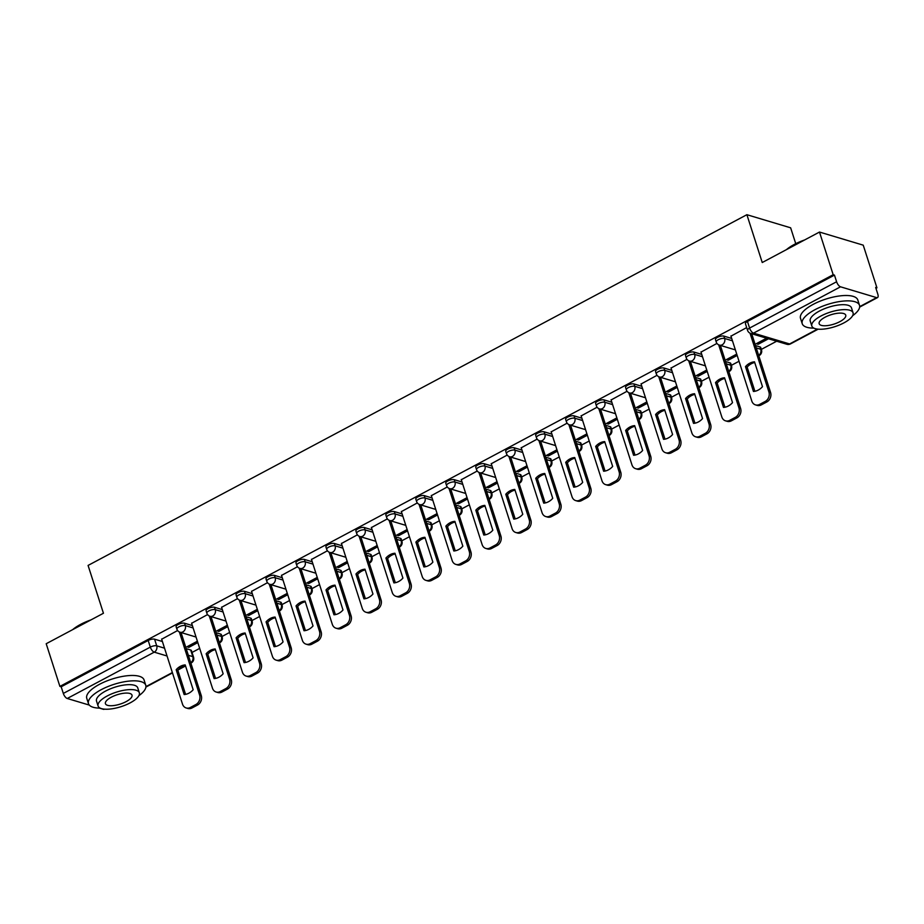 <?xml version="1.0" encoding="UTF-8"?>
<svg xmlns="http://www.w3.org/2000/svg" width="924" height="924" viewBox="0 0 924 924"><rect width="100%" height="100%" fill="white"/><g stroke="black" fill="none" stroke-linecap="round" stroke-linejoin="round"><path stroke-width="1.39" d="M192.365 625.571L184.546 623.226A4.816 1.698 162.2 0 0 178.147 624.509A4.816 1.698 162.2 0 0 176.114 626.749L176.877 629.105A4.816 1.698 -17.8 0 1 178.91 626.876A4.816 1.698 -17.8 0 1 185.297 625.594L193.128 627.939M222.326 609.621L214.507 607.276A4.816 1.698 162.2 0 0 208.108 608.558A4.816 1.698 162.2 0 0 206.087 610.799L206.837 613.155A4.816 1.698 -17.8 0 1 208.87 610.914A4.816 1.698 -17.8 0 1 215.269 609.644L223.088 611.977M252.298 593.67L244.467 591.325A4.816 1.698 162.2 0 0 238.08 592.607A4.816 1.698 162.2 0 0 236.047 594.848L236.798 597.204A4.816 1.698 -17.8 0 1 238.831 594.964A4.816 1.698 -17.8 0 1 245.23 593.682L253.049 596.026M282.259 577.719L274.428 575.375A4.816 1.698 162.2 0 0 268.041 576.657A4.816 1.698 162.2 0 0 266.008 578.898L266.77 581.254A4.816 1.698 -17.8 0 1 268.792 579.013A4.816 1.698 -17.8 0 1 275.19 577.731L283.01 580.076M312.22 561.769L304.4 559.424A4.816 1.698 162.2 0 0 298.002 560.706A4.816 1.698 162.2 0 0 295.969 562.935L296.731 565.303A4.816 1.698 -17.8 0 1 298.764 563.062A4.816 1.698 -17.8 0 1 305.151 561.78L312.982 564.125M342.18 545.818L334.361 543.474A4.816 1.698 162.2 0 0 327.962 544.756A4.816 1.698 162.2 0 0 325.929 546.985L326.692 549.353A4.816 1.698 -17.8 0 1 328.725 547.112A4.816 1.698 -17.8 0 1 335.112 545.83L342.943 548.175M372.141 529.868L364.322 527.523A4.816 1.698 162.2 0 0 357.934 528.805A4.816 1.698 162.2 0 0 355.902 531.034L356.652 533.402A4.816 1.698 -17.8 0 1 358.685 531.161A4.816 1.698 -17.8 0 1 365.084 529.879L372.903 532.224M402.113 513.917L394.282 511.573A4.816 1.698 162.2 0 0 387.895 512.855A4.816 1.698 162.2 0 0 385.862 515.084L386.625 517.44A4.816 1.698 -17.8 0 1 388.646 515.211A4.816 1.698 -17.8 0 1 395.045 513.929L402.864 516.273M432.074 497.967L424.255 495.622A4.816 1.698 162.2 0 0 417.856 496.904A4.816 1.698 162.2 0 0 415.823 499.133L416.585 501.489A4.816 1.698 -17.8 0 1 418.618 499.26A4.816 1.698 -17.8 0 1 425.005 497.978L432.825 500.323M462.035 482.016L454.215 479.672A4.816 1.698 162.2 0 0 447.817 480.954A4.816 1.698 162.2 0 0 445.784 483.183L446.546 485.539A4.816 1.698 -17.8 0 1 448.579 483.31A4.816 1.698 -17.8 0 1 454.966 482.028L462.797 484.372M491.995 466.054L484.176 463.721A4.816 1.698 162.2 0 0 477.777 464.991A4.816 1.698 162.2 0 0 475.756 467.232L476.507 469.588A4.816 1.698 -17.8 0 1 478.54 467.359A4.816 1.698 -17.8 0 1 484.938 466.077L492.758 468.422M521.968 450.103L514.137 447.759A4.816 1.698 162.2 0 0 507.75 449.041A4.816 1.698 162.2 0 0 505.717 451.282L506.468 453.638A4.816 1.698 -17.8 0 1 508.5 451.409A4.816 1.698 -17.8 0 1 514.899 450.127L522.718 452.471M551.928 434.153L544.097 431.808A4.816 1.698 162.2 0 0 537.71 433.09A4.816 1.698 162.2 0 0 535.677 435.331L536.44 437.687A4.816 1.698 -17.8 0 1 538.461 435.458A4.816 1.698 -17.8 0 1 544.86 434.176L552.679 436.509M581.889 418.202L574.07 415.858A4.816 1.698 162.2 0 0 567.671 417.14A4.816 1.698 162.2 0 0 565.638 419.381L566.4 421.737A4.816 1.698 -17.8 0 1 568.433 419.496A4.816 1.698 -17.8 0 1 574.82 418.226L582.651 420.559M611.85 402.252L604.03 399.907A4.816 1.698 162.2 0 0 597.632 401.189A4.816 1.698 162.2 0 0 595.61 403.43L596.361 405.786A4.816 1.698 -17.8 0 1 598.394 403.545A4.816 1.698 -17.8 0 1 604.781 402.263L612.612 404.608M641.81 386.301L633.991 383.957A4.816 1.698 162.2 0 0 627.604 385.239A4.816 1.698 162.2 0 0 625.571 387.479L626.322 389.836A4.816 1.698 -17.8 0 1 628.355 387.595A4.816 1.698 -17.8 0 1 634.753 386.313L642.573 388.658M671.783 370.351L663.952 368.006A4.816 1.698 162.2 0 0 657.565 369.288A4.816 1.698 162.2 0 0 655.532 371.517L656.294 373.885A4.816 1.698 -17.8 0 1 658.315 371.644A4.816 1.698 -17.8 0 1 664.714 370.362L672.533 372.707M701.743 354.4L693.924 352.056A4.816 1.698 162.2 0 0 687.525 353.338A4.816 1.698 162.2 0 0 685.493 355.567L686.255 357.934A4.816 1.698 -17.8 0 1 688.288 355.694A4.816 1.698 -17.8 0 1 694.675 354.412L702.506 356.756M731.704 338.45L723.885 336.105A4.816 1.698 162.2 0 0 717.486 337.387A4.816 1.698 162.2 0 0 715.453 339.616L716.216 341.984A4.816 1.698 -17.8 0 1 718.248 339.743A4.816 1.698 -17.8 0 1 724.635 338.461L732.466 340.806M192.03 652.459L199.688 648.382M221.991 636.509L229.649 632.432M251.952 620.558L259.621 616.481M281.924 604.608L289.582 600.531M311.885 588.657L319.542 584.58M341.845 572.707L349.503 568.63M371.806 556.756L379.464 552.679M401.767 540.806L409.436 536.717M431.739 524.844L439.397 520.766M461.7 508.893L469.357 504.816M491.66 492.942L499.318 488.865M521.621 476.992L529.29 472.915M551.593 461.041L559.251 456.964M581.554 445.091L589.212 441.014M611.515 429.14L619.172 425.063M641.475 413.19L649.145 409.113M671.448 397.239L679.105 393.162M701.408 381.289L709.066 377.211M731.369 365.338L739.027 361.261M761.33 349.387L776.668 341.222M875.952 288.357L876.945 287.838L875.663 287.456L877.8 294.098A4.816 2.056 62 0 1 877.511 297.586A4.816 2.056 62 0 1 876.622 297.632L840.528 286.81L753.51 333.137L789.616 343.947L817.497 329.106M795.749 243.693L790.644 227.812L746.892 214.703L762.242 262.52L819.484 232.051L833.182 274.728L59.898 686.405L46.2 643.728L103.442 613.259L88.08 565.43L746.892 214.703M819.484 232.051L863.235 245.16L876.945 287.838M89.316 705.093L67.244 698.486A4.816 2.056 -118 0 1 63.317 693.427L61.18 686.786L148.187 640.459A4.816 1.698 -17.8 0 1 154.574 639.177L162.405 641.522M186.209 648.66L190.679 649.999L192.816 656.641A4.816 1.698 -17.8 0 1 193.555 657.218L191.418 650.565A4.816 1.698 162.2 0 0 190.679 649.999M104.435 709.147L104.227 709.262A4.816 2.056 -118 0 1 103.338 709.297L99.376 708.107M61.18 686.786L59.898 686.405M834.464 275.109L747.458 321.437A4.816 1.698 162.2 0 0 745.425 323.666L747.551 330.318A4.816 1.698 -17.8 0 1 749.583 328.078L836.601 281.762L834.464 275.109L833.182 274.728M836.601 281.762A4.816 2.056 62 0 0 840.528 286.81M746.673 327.581L730.965 336.151M766.597 338.196L756.225 343.716L758.142 344.282L757.703 342.931M716.955 343.405L701.004 352.102M736.728 354.1L726.264 359.667L728.181 360.244L727.742 358.882M686.994 359.355L671.043 368.052M706.768 370.05L696.303 375.618L698.221 376.195L697.782 374.832M657.022 375.306L641.083 384.003M676.807 386.001L666.343 391.568L668.248 392.146L667.821 390.783M627.061 391.256L611.111 399.953M646.846 401.952L636.382 407.519L638.288 408.096L637.849 406.733M597.1 407.207L581.15 415.904M616.874 417.902L606.41 423.469L608.327 424.047L607.888 422.684M567.14 423.157L551.189 431.854M586.913 433.853L576.449 439.42L578.366 439.997L577.927 438.634M537.167 439.108L521.228 447.805M556.953 449.803L546.488 455.37L548.406 455.948L547.967 454.585M507.207 455.058L491.256 463.756M526.992 465.754L516.528 471.332L518.433 471.898L518.006 470.535M477.246 471.009L461.295 479.718M497.02 481.704L486.555 487.283L488.473 487.849L488.034 486.498M447.285 486.96L431.335 495.668M467.059 497.655L456.595 503.233L458.512 503.799L458.073 502.448M417.325 502.922L401.374 511.619M437.098 513.605L426.634 519.184L428.551 519.75L428.112 518.399M387.352 518.872L371.413 527.569M407.137 529.567L396.673 535.135L398.579 535.701L398.152 534.349M357.392 534.823L341.441 543.52M377.165 545.518L366.701 551.085L368.618 551.663L368.179 550.3M327.431 550.773L311.48 559.47M347.205 561.469L336.74 567.036L338.658 567.613L338.219 566.25M297.47 566.724L281.52 575.421M317.244 577.419L306.78 582.986L308.697 583.564L308.258 582.201M267.498 582.674L251.559 591.372M287.283 593.37L276.819 598.937L278.725 599.514L278.297 598.151M237.537 598.625L221.587 607.322M257.322 609.32L246.858 614.887L248.764 615.465L248.325 614.102M207.577 614.576L191.626 623.273M227.35 625.271L216.886 630.838L218.803 631.415L218.364 630.053M216.17 632.709L220.64 634.049L221.402 636.405A4.816 1.698 -17.8 0 1 222.141 636.971L221.39 634.615A4.816 1.698 162.2 0 0 220.64 634.049M246.131 616.747L250.612 618.087L251.363 620.454A4.816 1.698 -17.8 0 1 252.102 621.02L251.351 618.664A4.816 1.698 162.2 0 0 250.612 618.087M276.103 600.796L280.573 602.136L281.323 604.504A4.816 1.698 -17.8 0 1 282.074 605.07L281.312 602.714A4.816 1.698 162.2 0 0 280.573 602.136M306.063 584.846L310.533 586.186L311.296 588.553A4.816 1.698 -17.8 0 1 312.035 589.119L311.272 586.763A4.816 1.698 162.2 0 0 310.533 586.186M336.024 568.895L340.494 570.235L341.256 572.591A4.816 1.698 -17.8 0 1 341.996 573.169L341.233 570.813A4.816 1.698 162.2 0 0 340.494 570.235M365.985 552.945L370.466 554.284L371.217 556.641A4.816 1.698 -17.8 0 1 371.956 557.218L371.205 554.862A4.816 1.698 162.2 0 0 370.466 554.284M395.946 536.994L400.427 538.334L401.178 540.69A4.816 1.698 -17.8 0 1 401.917 541.268L401.166 538.911A4.816 1.698 162.2 0 0 400.427 538.334M425.918 521.044L430.388 522.383L431.15 524.74A4.816 1.698 -17.8 0 1 431.889 525.317L431.127 522.961A4.816 1.698 162.2 0 0 430.388 522.383M455.878 505.093L460.348 506.433L461.111 508.789A4.816 1.698 -17.8 0 1 461.85 509.367L461.088 507.01A4.816 1.698 162.2 0 0 460.348 506.433M485.839 489.142L490.309 490.482L491.071 492.839A4.816 1.698 -17.8 0 1 491.811 493.416L491.06 491.048A4.816 1.698 162.2 0 0 490.309 490.482M515.8 473.192L520.281 474.532L521.032 476.888A4.816 1.698 -17.8 0 1 521.771 477.465L521.021 475.098A4.816 1.698 162.2 0 0 520.281 474.532M545.772 457.241L550.242 458.581L550.993 460.937A4.816 1.698 -17.8 0 1 551.744 461.515L550.981 459.147A4.816 1.698 162.2 0 0 550.242 458.581M575.733 441.291L580.203 442.631L580.965 444.987A4.816 1.698 -17.8 0 1 581.704 445.553L580.942 443.197A4.816 1.698 162.2 0 0 580.203 442.631M605.694 425.329L610.163 426.669L610.926 429.036A4.816 1.698 -17.8 0 1 611.665 429.602L610.903 427.246A4.816 1.698 162.2 0 0 610.163 426.669M635.654 409.378L640.136 410.718L640.886 413.086A4.816 1.698 -17.8 0 1 641.626 413.652L640.875 411.296A4.816 1.698 162.2 0 0 640.136 410.718M665.615 393.428L670.096 394.767L670.847 397.135A4.816 1.698 -17.8 0 1 671.586 397.701L670.836 395.345A4.816 1.698 162.2 0 0 670.096 394.767M695.587 377.477L700.057 378.817L700.819 381.173A4.816 1.698 -17.8 0 1 701.559 381.751L700.796 379.394A4.816 1.698 162.2 0 0 700.057 378.817M725.548 361.527L730.018 362.866L730.78 365.223A4.816 1.698 -17.8 0 1 731.519 365.8L730.757 363.444A4.816 1.698 162.2 0 0 730.018 362.866M755.509 345.576L759.978 346.916L760.741 349.272A4.816 1.698 -17.8 0 1 761.48 349.849L760.729 347.493A4.816 1.698 162.2 0 0 759.978 346.916M177.616 630.526L161.665 639.223M197.389 641.221L186.925 646.788L188.843 647.366L188.404 646.003M188.843 647.366L197.828 642.584M218.803 631.415L227.789 626.634M248.764 615.465L257.75 610.683M278.725 599.514L287.722 594.733M308.697 583.564L317.683 578.782M338.658 567.613L347.643 562.82M368.618 551.663L377.604 546.869M398.579 535.701L407.565 530.919M428.551 519.75L437.537 514.968M458.512 503.799L467.498 499.018M488.473 487.849L497.459 483.067M518.433 471.898L527.419 467.117M548.406 455.948L557.391 451.166M578.366 439.997L587.352 435.216M608.327 424.047L617.313 419.265M638.288 408.096L647.274 403.314M668.248 392.146L677.246 387.364M698.221 376.195L707.207 371.402M728.181 360.244L737.167 355.451M758.142 344.282L768.502 338.773M745.483 366.632A15.038 12.532 106.7 0 1 754.504 361.827L762.485 386.671A15.038 12.532 106.7 0 1 753.453 391.476L745.483 366.632L747.135 367.128A15.038 12.532 106.7 0 1 754.723 362.52M747.135 367.128L754.896 391.279M751.709 333.737L770.558 392.434A7.219 6.018 106.7 0 1 766.862 401.94L761.284 404.897A7.219 6.018 106.7 0 1 757.149 405.382L755.497 404.885A7.219 6.018 -73.3 0 0 759.632 404.4L765.199 401.443A7.219 6.018 -73.3 0 0 768.895 391.938L770.558 392.434M730.907 335.966L751.801 401.039A7.219 6.018 -73.3 0 0 755.497 404.885M750.034 333.171L768.895 391.938M715.511 382.582A15.038 12.532 106.7 0 1 724.543 377.777L732.524 402.621A15.038 12.532 106.7 0 1 723.492 407.426L715.511 382.582L717.174 383.079A15.038 12.532 106.7 0 1 724.763 378.47M717.174 383.079L724.924 407.23M720.374 345.403L740.598 408.385A7.219 6.018 106.7 0 1 736.89 417.891L731.323 420.859A7.219 6.018 106.7 0 1 727.188 421.332L725.525 420.836A7.219 6.018 -73.3 0 0 729.671 420.362L735.238 417.394A7.219 6.018 -73.3 0 0 738.934 407.888L740.598 408.385M700.946 351.917L721.84 416.99A7.219 6.018 -73.3 0 0 725.525 420.836M718.687 344.837L738.934 407.888M685.55 398.544A15.038 12.532 106.7 0 1 694.582 393.728L702.552 418.572A15.038 12.532 106.7 0 1 693.531 423.377L685.55 398.544L687.213 399.041A15.038 12.532 106.7 0 1 694.802 394.421M687.213 399.041L694.964 423.18M690.401 361.353L710.625 424.335A7.219 6.018 106.7 0 1 706.929 433.841L701.362 436.809A7.219 6.018 106.7 0 1 697.227 437.283L695.564 436.786A7.219 6.018 -73.3 0 0 699.699 436.313L705.278 433.344A7.219 6.018 -73.3 0 0 708.974 423.839L710.625 424.335M670.986 367.868L691.88 432.94A7.219 6.018 -73.3 0 0 695.564 436.786M688.726 360.787L708.974 423.839M786.405 249.665A29.36 10.337 -17.8 0 1 794.305 244.433A29.36 10.337 -17.8 0 1 804.677 239.94M801.916 241.407A30.076 10.591 162.2 0 0 794.132 244.964A30.076 10.591 162.2 0 0 787.756 248.937M852.621 315.708A30.076 10.591 162.2 0 0 859.505 305.313A30.076 10.591 162.2 0 0 814.922 309.725A30.076 10.591 162.2 0 0 802.228 323.7A30.076 10.591 162.2 0 0 813.894 328.147M859.505 305.313L857.784 299.942A30.076 10.591 162.2 0 0 813.201 304.366A30.076 10.591 162.2 0 0 800.507 318.341L802.228 323.7M811.838 326.057L810.244 321.125A21.656 7.623 -17.8 0 1 819.392 311.065A21.656 7.623 -17.8 0 1 851.489 307.877L853.071 312.82A21.656 7.623 162.2 0 0 820.974 315.996A21.656 7.623 162.2 0 0 811.838 326.057A21.656 7.623 162.2 0 0 843.935 322.869A21.656 7.623 162.2 0 0 853.071 312.82M839.847 321.656A13.952 4.909 162.2 0 0 845.737 315.165A13.952 4.909 162.2 0 0 825.051 317.221A13.952 4.909 162.2 0 0 819.161 323.7A13.952 4.909 162.2 0 0 839.847 321.656M72.661 629.637A29.36 10.337 -17.8 0 1 80.561 624.405A29.36 10.337 -17.8 0 1 90.933 619.912M88.173 621.378A30.076 10.591 162.2 0 0 80.388 624.936A30.076 10.591 162.2 0 0 74.012 628.921M138.877 695.691A30.076 10.591 162.2 0 0 145.773 685.285A30.076 10.591 162.2 0 0 101.178 689.697A30.076 10.591 162.2 0 0 88.485 703.672A30.076 10.591 162.2 0 0 100.15 708.119M145.773 685.285L144.052 679.914A30.076 10.591 162.2 0 0 99.457 684.337A30.076 10.591 162.2 0 0 86.764 698.313L88.485 703.672M98.094 706.028L96.512 701.097A21.656 7.623 -17.8 0 1 105.648 691.036A21.656 7.623 -17.8 0 1 137.745 687.86L139.328 692.792A21.656 7.623 162.2 0 0 107.23 695.968A21.656 7.623 162.2 0 0 98.094 706.028A21.656 7.623 162.2 0 0 130.192 702.852A21.656 7.623 162.2 0 0 139.328 692.792M126.114 701.628A13.952 4.909 162.2 0 0 132.005 695.137A13.952 4.909 162.2 0 0 111.307 697.193A13.952 4.909 162.2 0 0 105.428 703.672A13.952 4.909 162.2 0 0 126.114 701.628M655.59 414.495A15.038 12.532 106.7 0 1 664.622 409.678L672.591 434.523A15.038 12.532 106.7 0 1 663.559 439.327L655.59 414.495L657.253 414.992A15.038 12.532 106.7 0 1 664.841 410.372M657.253 414.992L665.003 439.131M660.441 377.304L680.665 440.286A7.219 6.018 106.7 0 1 676.969 449.792L671.401 452.76A7.219 6.018 106.7 0 1 667.267 453.234L665.603 452.737A7.219 6.018 -73.3 0 0 669.738 452.263L675.305 449.295A7.219 6.018 -73.3 0 0 679.001 439.789L680.665 440.286M641.025 383.83L661.907 448.891A7.219 6.018 -73.3 0 0 665.603 452.737M658.766 376.738L679.001 439.789M625.629 430.445A15.038 12.532 106.7 0 1 634.649 425.641L642.63 450.473A15.038 12.532 106.7 0 1 633.598 455.278L625.629 430.445L627.281 430.942A15.038 12.532 106.7 0 1 634.88 426.322M627.281 430.942L635.042 455.093M630.48 393.254L650.704 456.237A7.219 6.018 106.7 0 1 647.008 465.742L641.441 468.711A7.219 6.018 106.7 0 1 637.294 469.196L635.643 468.699A7.219 6.018 -73.3 0 0 639.778 468.214L645.345 465.246A7.219 6.018 -73.3 0 0 649.041 455.74L650.704 456.237M611.053 399.78L631.947 464.841A7.219 6.018 -73.3 0 0 635.643 468.699M628.794 392.688L649.041 455.74M595.668 446.396A15.038 12.532 106.7 0 1 604.689 441.591L612.67 466.424A15.038 12.532 106.7 0 1 603.638 471.228L595.668 446.396L597.32 446.893A15.038 12.532 106.7 0 1 604.908 442.273M597.32 446.893L605.07 471.044M600.519 409.205L620.743 472.199A7.219 6.018 106.7 0 1 617.047 481.693L611.469 484.661A7.219 6.018 106.7 0 1 607.334 485.146L605.682 484.65A7.219 6.018 -73.3 0 0 609.817 484.164L615.384 481.196A7.219 6.018 -73.3 0 0 619.08 471.702L620.743 472.199M581.092 415.731L601.986 480.792A7.219 6.018 -73.3 0 0 605.682 484.65M598.833 408.639L619.08 471.702M565.696 462.347A15.038 12.532 106.7 0 1 574.728 457.542L582.697 482.374A15.038 12.532 106.7 0 1 573.677 487.179L565.696 462.347L567.359 462.843A15.038 12.532 106.7 0 1 574.947 458.223M567.359 462.843L575.109 486.994M570.558 425.156L590.771 488.149A7.219 6.018 106.7 0 1 587.075 497.643L581.508 500.612A7.219 6.018 106.7 0 1 577.373 501.097L575.71 500.6A7.219 6.018 -73.3 0 0 579.845 500.115L585.423 497.147A7.219 6.018 -73.3 0 0 589.119 487.653L590.771 488.149M551.131 431.681L572.025 496.754A7.219 6.018 -73.3 0 0 575.71 500.6M568.872 424.59L589.119 487.653M535.735 478.297A15.038 12.532 106.7 0 1 544.767 473.492L552.737 498.325A15.038 12.532 106.7 0 1 543.716 503.141L535.735 478.297L537.398 478.794A15.038 12.532 106.7 0 1 544.987 474.185M537.398 478.794L545.148 502.945M540.586 441.118L560.81 504.1A7.219 6.018 106.7 0 1 557.114 513.594L551.547 516.562A7.219 6.018 106.7 0 1 547.412 517.047L545.749 516.551A7.219 6.018 -73.3 0 0 549.884 516.066L555.463 513.097A7.219 6.018 -73.3 0 0 559.159 503.603L560.81 504.1M521.171 447.632L542.065 512.704A7.219 6.018 -73.3 0 0 545.749 516.551M538.911 440.54L559.159 503.603M505.774 494.248A15.038 12.532 106.7 0 1 514.795 489.443L522.776 514.287A15.038 12.532 106.7 0 1 513.744 519.092L505.774 494.248L507.426 494.744A15.038 12.532 106.7 0 1 515.026 490.136M507.426 494.744L515.188 518.895M510.626 457.068L530.85 520.05A7.219 6.018 106.7 0 1 527.154 529.544L521.586 532.513A7.219 6.018 106.7 0 1 517.44 532.998L515.788 532.501A7.219 6.018 -73.3 0 0 519.923 532.016L525.49 529.048A7.219 6.018 -73.3 0 0 529.186 519.554L530.85 520.05M491.21 463.582L512.092 528.655A7.219 6.018 -73.3 0 0 515.788 532.501M508.939 456.491L529.186 519.554M475.814 510.198A15.038 12.532 106.7 0 1 484.834 505.393L492.815 530.237A15.038 12.532 106.7 0 1 483.783 535.042L475.814 510.198L477.465 510.695A15.038 12.532 106.7 0 1 485.054 506.086M477.465 510.695L485.227 534.846M480.665 473.019L500.889 536.001A7.219 6.018 106.7 0 1 497.193 545.507L491.614 548.463A7.219 6.018 106.7 0 1 487.479 548.948L485.828 548.452A7.219 6.018 -73.3 0 0 489.963 547.967L495.53 544.998A7.219 6.018 -73.3 0 0 499.226 535.504L500.889 536.001M461.238 479.533L482.132 544.606A7.219 6.018 -73.3 0 0 485.828 548.452M478.978 472.441L499.226 535.504M445.842 526.149A15.038 12.532 106.7 0 1 454.874 521.344L462.843 546.188A15.038 12.532 106.7 0 1 453.823 550.993L445.842 526.149L447.505 526.645A15.038 12.532 106.7 0 1 455.093 522.037M447.505 526.645L455.255 550.796M450.704 488.969L470.917 551.951A7.219 6.018 106.7 0 1 467.221 561.457L461.654 564.414A7.219 6.018 106.7 0 1 457.519 564.899L455.855 564.402A7.219 6.018 -73.3 0 0 460.002 563.917L465.569 560.96A7.219 6.018 -73.3 0 0 469.265 551.455L470.917 551.951M431.277 495.483L452.171 560.556A7.219 6.018 -73.3 0 0 455.855 564.402M449.018 488.392L469.265 551.455M415.881 542.099A15.038 12.532 106.7 0 1 424.913 537.294L432.882 562.139A15.038 12.532 106.7 0 1 423.862 566.943L415.881 542.099L417.544 542.596A15.038 12.532 106.7 0 1 425.132 537.987M417.544 542.596L425.294 566.747M420.732 504.92L440.956 567.902A7.219 6.018 106.7 0 1 437.26 577.408L431.693 580.364A7.219 6.018 106.7 0 1 427.558 580.85L425.895 580.353A7.219 6.018 -73.3 0 0 430.03 579.868L435.608 576.911A7.219 6.018 -73.3 0 0 439.304 567.405L440.956 567.902M401.316 511.434L422.21 576.507A7.219 6.018 -73.3 0 0 425.895 580.353M419.057 504.354L439.304 567.405M385.92 558.05A15.038 12.532 106.7 0 1 394.952 553.245L402.922 578.089A15.038 12.532 106.7 0 1 393.89 582.894L385.92 558.05L387.583 558.546A15.038 12.532 106.7 0 1 395.172 553.938M387.583 558.546L395.333 582.697M390.771 520.87L410.995 583.852A7.219 6.018 106.7 0 1 407.299 593.358L401.732 596.315A7.219 6.018 106.7 0 1 397.597 596.8L395.934 596.303A7.219 6.018 -73.3 0 0 400.069 595.818L405.636 592.861A7.219 6.018 -73.3 0 0 409.332 583.356L410.995 583.852M371.356 527.385L392.238 592.457A7.219 6.018 -73.3 0 0 395.934 596.303M389.096 520.304L409.332 583.356M355.959 574A15.038 12.532 106.7 0 1 364.98 569.196L372.961 594.04A15.038 12.532 106.7 0 1 363.929 598.844L355.959 574L357.611 574.497A15.038 12.532 106.7 0 1 365.211 569.889M357.611 574.497L365.373 598.648M360.81 536.821L381.034 599.803A7.219 6.018 106.7 0 1 377.339 609.309L371.76 612.277A7.219 6.018 106.7 0 1 367.625 612.751L365.973 612.254A7.219 6.018 -73.3 0 0 370.108 611.78L375.675 608.812A7.219 6.018 -73.3 0 0 379.371 599.306L381.034 599.803M341.383 543.335L362.277 608.408A7.219 6.018 -73.3 0 0 365.973 612.254M359.124 536.255L379.371 599.306M325.999 589.962A15.038 12.532 106.7 0 1 335.019 585.146L343 609.99A15.038 12.532 106.7 0 1 333.968 614.795L325.999 589.962L327.65 590.459A15.038 12.532 106.7 0 1 335.239 585.839M327.65 590.459L335.4 614.599M330.85 552.771L351.074 615.754A7.219 6.018 106.7 0 1 347.378 625.259L341.799 628.228A7.219 6.018 106.7 0 1 337.664 628.701L336.013 628.204A7.219 6.018 -73.3 0 0 340.147 627.731L345.715 624.763A7.219 6.018 -73.3 0 0 349.411 615.257L351.074 615.754M311.423 559.286L332.317 624.358A7.219 6.018 -73.3 0 0 336.013 628.204M329.163 552.206L349.411 615.257M296.026 605.913A15.038 12.532 106.7 0 1 305.059 601.108L313.028 625.941A15.038 12.532 106.7 0 1 304.008 630.745L296.026 605.913L297.69 606.41A15.038 12.532 106.7 0 1 305.278 601.79M297.69 606.41L305.44 630.549M300.889 568.722L321.102 631.704A7.219 6.018 106.7 0 1 317.406 641.21L311.838 644.178A7.219 6.018 106.7 0 1 307.704 644.652L306.04 644.155A7.219 6.018 -73.3 0 0 310.175 643.681L315.754 640.713A7.219 6.018 -73.3 0 0 319.45 631.207L321.102 631.704M281.462 575.248L302.356 640.309A7.219 6.018 -73.3 0 0 306.04 644.155M299.203 568.156L319.45 631.207M266.066 621.864A15.038 12.532 106.7 0 1 275.098 617.059L283.067 641.891A15.038 12.532 106.7 0 1 274.047 646.696L266.066 621.864L267.729 622.36A15.038 12.532 106.7 0 1 275.317 617.74M267.729 622.36L275.479 646.511M270.917 584.673L291.141 647.655A7.219 6.018 106.7 0 1 287.445 657.16L281.878 660.129A7.219 6.018 106.7 0 1 277.743 660.614L276.08 660.117A7.219 6.018 -73.3 0 0 280.215 659.632L285.793 656.664A7.219 6.018 -73.3 0 0 289.489 647.158L291.141 647.655M251.501 591.198L272.395 656.259A7.219 6.018 -73.3 0 0 276.08 660.117M269.242 584.107L289.489 647.158M236.105 637.814A15.038 12.532 106.7 0 1 245.126 633.009L253.107 657.842A15.038 12.532 106.7 0 1 244.075 662.647L236.105 637.814L237.757 638.311A15.038 12.532 106.7 0 1 245.357 633.691M237.757 638.311L245.518 662.462M240.956 600.623L261.18 663.617A7.219 6.018 106.7 0 1 257.484 673.111L251.917 676.079A7.219 6.018 106.7 0 1 247.771 676.564L246.119 676.068A7.219 6.018 -73.3 0 0 250.254 675.583L255.821 672.614A7.219 6.018 -73.3 0 0 259.517 663.12L261.18 663.617M221.529 607.149L242.423 672.21A7.219 6.018 -73.3 0 0 246.119 676.068M239.27 600.057L259.517 663.12M206.144 653.765A15.038 12.532 106.7 0 1 215.165 648.96L223.146 673.792A15.038 12.532 106.7 0 1 214.114 678.597L206.144 653.765L207.796 654.261A15.038 12.532 106.7 0 1 215.384 649.653M207.796 654.261L215.558 678.412M210.995 616.574L231.219 679.567A7.219 6.018 106.7 0 1 227.523 689.061L221.945 692.03A7.219 6.018 106.7 0 1 217.81 692.515L216.158 692.018A7.219 6.018 -73.3 0 0 220.293 691.533L225.86 688.565A7.219 6.018 -73.3 0 0 229.556 679.071L231.219 679.567M191.568 623.099L212.462 688.172A7.219 6.018 -73.3 0 0 216.158 692.018M209.309 616.008L229.556 679.071M176.172 669.715A15.038 12.532 106.7 0 1 185.204 664.91L193.174 689.743A15.038 12.532 106.7 0 1 184.153 694.559L176.172 669.715L177.835 670.212A15.038 12.532 106.7 0 1 185.424 665.603L178.956 669.045M177.835 670.212L185.585 694.363M181.035 632.536L201.247 695.518A7.219 6.018 106.7 0 1 197.551 705.012L191.984 707.98A7.219 6.018 106.7 0 1 187.849 708.465L186.186 707.969A7.219 6.018 -73.3 0 0 190.332 707.484L195.9 704.515A7.219 6.018 -73.3 0 0 199.596 695.021L201.247 695.518M161.608 639.05L182.502 704.123A7.219 6.018 -73.3 0 0 186.186 707.969M179.348 631.958L199.596 695.021M184.546 623.226L185.297 625.594A4.816 4.008 106.7 0 1 182.837 631.924A4.816 4.008 -73.3 0 1 180.076 632.247L196.038 637.029M214.507 607.276L215.269 609.644A4.816 4.008 106.7 0 1 212.797 615.973A4.816 4.008 -73.3 0 1 210.037 616.296L226.01 621.078M244.467 591.325L245.23 593.682A4.816 4.008 106.7 0 1 242.758 600.023A4.816 4.008 -73.3 0 1 240.009 600.346L255.971 605.128M274.428 575.375L275.19 577.731A4.816 4.008 106.7 0 1 272.73 584.072A4.816 4.008 -73.3 0 1 269.97 584.395L285.932 589.177M304.4 559.424L305.151 561.78A4.816 4.008 106.7 0 1 302.691 568.121A4.816 4.008 -73.3 0 1 299.93 568.445L315.892 573.226M334.361 543.474L335.112 545.83A4.816 4.008 106.7 0 1 332.652 552.171A4.816 4.008 -73.3 0 1 329.891 552.483L345.865 557.264M364.322 527.523L365.084 529.879A4.816 4.008 106.7 0 1 362.612 536.22A4.816 4.008 -73.3 0 1 359.852 536.532L375.825 541.314M394.282 511.573L395.045 513.929A4.816 4.008 106.7 0 1 392.573 520.258A4.816 4.008 -73.3 0 1 389.824 520.582L405.786 525.363M424.255 495.622L425.005 497.978A4.816 4.008 106.7 0 1 422.545 504.308A4.816 4.008 -73.3 0 1 419.785 504.631L435.747 509.413M454.215 479.672L454.966 482.028A4.816 4.008 106.7 0 1 452.506 488.357A4.816 4.008 -73.3 0 1 449.745 488.681L465.719 493.462M484.176 463.721L484.938 466.077A4.816 4.008 106.7 0 1 482.467 472.407A4.816 4.008 -73.3 0 1 479.706 472.73L495.68 477.512M514.137 447.759L514.899 450.127A4.816 4.008 106.7 0 1 512.427 456.456A4.816 4.008 -73.3 0 1 509.678 456.779L525.641 461.561M544.097 431.808L544.86 434.176A4.816 4.008 106.7 0 1 542.4 440.505A4.816 4.008 -73.3 0 1 539.639 440.829L555.601 445.611M574.07 415.858L574.82 418.226A4.816 4.008 106.7 0 1 572.36 424.555A4.816 4.008 -73.3 0 1 569.6 424.878L585.562 429.66M604.03 399.907L604.781 402.263A4.816 4.008 106.7 0 1 602.321 408.604A4.816 4.008 -73.3 0 1 599.561 408.928L615.534 413.709M633.991 383.957L634.753 386.313A4.816 4.008 106.7 0 1 632.282 392.654A4.816 4.008 -73.3 0 1 629.533 392.977L645.495 397.759M663.952 368.006L664.714 370.362A4.816 4.008 106.7 0 1 662.254 376.703A4.816 4.008 -73.3 0 1 659.493 377.015L675.456 381.808M693.924 352.056L694.675 354.412A4.816 4.008 106.7 0 1 692.215 360.753A4.816 4.008 -73.3 0 1 689.454 361.065L705.416 365.846M723.885 336.105L724.635 338.461A4.816 4.008 106.7 0 1 722.175 344.802A4.816 4.008 -73.3 0 1 719.415 345.114L735.389 349.896M154.574 639.177L156.71 645.83L164.541 648.174M188.346 655.301L192.816 656.641A4.816 4.008 -73.3 0 1 190.737 662.751M167.048 655.994L154.25 652.159L67.244 698.486M145.946 686.613L172.361 672.556M859.69 306.641L876.622 297.632M216.932 635.065L221.402 636.405A4.816 4.008 -73.3 0 1 219.323 642.503M246.893 619.115L251.363 620.454A4.816 4.008 -73.3 0 1 249.284 626.553M276.853 603.164L281.323 604.504A4.816 4.008 -73.3 0 1 279.244 610.602M306.814 587.214L311.296 588.553A4.816 4.008 -73.3 0 1 309.205 594.652M336.786 571.251L341.256 572.591A4.816 4.008 -73.3 0 1 339.177 578.701M366.747 555.301L371.217 556.641A4.816 4.008 -73.3 0 1 369.138 562.751M396.708 539.35L401.178 540.69A4.816 4.008 -73.3 0 1 399.099 546.8M426.669 523.4L431.15 524.74A4.816 4.008 -73.3 0 1 429.059 530.85M456.629 507.449L461.111 508.789A4.816 4.008 -73.3 0 1 459.02 514.899M486.602 491.499L491.071 492.839A4.816 4.008 -73.3 0 1 488.992 498.948M516.562 475.548L521.032 476.888A4.816 4.008 -73.3 0 1 518.953 482.998M546.523 459.598L550.993 460.937A4.816 4.008 -73.3 0 1 548.914 467.036M576.484 443.647L580.965 444.987A4.816 4.008 -73.3 0 1 578.874 451.085M606.456 427.697L610.926 429.036A4.816 4.008 -73.3 0 1 608.847 435.135M636.417 411.746L640.886 413.086A4.816 4.008 -73.3 0 1 638.807 419.184M666.377 395.795L670.847 397.135A4.816 4.008 -73.3 0 1 668.768 403.234M696.338 379.833L700.819 381.173A4.816 4.008 -73.3 0 1 698.729 387.283M726.31 363.883L730.78 365.223A4.816 4.008 -73.3 0 1 728.689 371.332M756.271 347.932L760.741 349.272A4.816 4.008 -73.3 0 1 758.662 355.382M747.458 321.437L749.583 328.078A4.816 2.056 -118 0 0 753.51 333.137A4.816 4.008 106.7 0 1 750.762 333.46L786.855 344.271A4.816 4.816 0 0 0 790.505 343.901L818.179 329.175M148.187 640.459L150.323 647.112A4.816 1.698 -17.8 0 1 156.71 645.83A4.816 4.008 -73.3 0 1 154.25 652.159A4.816 2.056 -118 0 1 150.323 647.112L63.317 693.427M190.829 663.039A4.816 2.056 62 0 0 191.233 662.935A4.816 4.816 0 0 0 193.555 657.218M790.505 343.901A4.816 2.056 62 0 1 789.616 343.947A4.816 4.008 106.7 0 1 786.855 344.271M759.632 404.4L761.284 404.897M765.199 401.443L766.862 401.94M729.671 420.362L731.323 420.859M735.238 417.394L736.89 417.891M699.699 436.313L701.362 436.809M705.278 433.344L706.929 433.841M669.738 452.263L671.401 452.76M675.305 449.295L676.969 449.792M639.778 468.214L641.441 468.711M645.345 465.246L647.008 465.742M609.817 484.164L611.469 484.661M615.384 481.196L617.047 481.693M579.845 500.115L581.508 500.612M585.423 497.147L587.075 497.643M549.884 516.066L551.547 516.562M555.463 513.097L557.114 513.594M519.923 532.016L521.586 532.513M525.49 529.048L527.154 529.544M489.963 547.967L491.614 548.463M495.53 544.998L497.193 545.507M460.002 563.917L461.654 564.414M465.569 560.96L467.221 561.457M430.03 579.868L431.693 580.364M435.608 576.911L437.26 577.408M400.069 595.818L401.732 596.315M405.636 592.861L407.299 593.358M370.108 611.78L371.76 612.277M375.675 608.812L377.339 609.309M340.147 627.731L341.799 628.228M345.715 624.763L347.378 625.259M310.175 643.681L311.838 644.178M315.754 640.713L317.406 641.21M280.215 659.632L281.878 660.129M285.793 656.664L287.445 657.16M250.254 675.583L251.917 676.079M255.821 672.614L257.484 673.111M220.293 691.533L221.945 692.03M225.86 688.565L227.523 689.061M190.332 707.484L191.984 707.98M195.9 704.515L197.551 705.012M758.777 355.752A4.816 4.816 0 0 0 761.48 349.849M716.216 341.984A4.816 4.816 0 0 0 719.415 345.114M728.817 371.702A4.816 4.816 0 0 0 731.519 365.8M686.255 357.934A4.816 4.816 0 0 0 689.454 361.065M698.856 387.653A4.816 4.816 0 0 0 701.559 381.751M656.294 373.885A4.816 4.816 0 0 0 659.493 377.015M668.884 403.603A4.816 4.816 0 0 0 671.586 397.701M626.322 389.836A4.816 4.816 0 0 0 629.533 392.977M638.923 419.554A4.816 4.816 0 0 0 641.626 413.652M596.361 405.786A4.816 4.816 0 0 0 599.561 408.928M608.962 435.504A4.816 4.816 0 0 0 611.665 429.602M566.4 421.737A4.816 4.816 0 0 0 569.6 424.878M579.002 451.466A4.816 4.816 0 0 0 581.704 445.553M536.44 437.687A4.816 4.816 0 0 0 539.639 440.829M549.029 467.417A4.816 4.816 0 0 0 551.744 461.515M506.468 453.638A4.816 4.816 0 0 0 509.678 456.779M519.069 483.368A4.816 4.816 0 0 0 521.771 477.465M476.507 469.588A4.816 4.816 0 0 0 479.706 472.73M489.108 499.318A4.816 4.816 0 0 0 491.811 493.416M446.546 485.539A4.816 4.816 0 0 0 449.745 488.681M459.147 515.269A4.816 4.816 0 0 0 461.85 509.367M416.585 501.489A4.816 4.816 0 0 0 419.785 504.631M429.186 531.219A4.816 4.816 0 0 0 431.889 525.317M386.625 517.44A4.816 4.816 0 0 0 389.824 520.582M399.214 547.17A4.816 4.816 0 0 0 401.917 541.268M356.652 533.402A4.816 4.816 0 0 0 359.852 536.532M369.253 563.12A4.816 4.816 0 0 0 371.956 557.218M326.692 549.353A4.816 4.816 0 0 0 329.891 552.483M339.293 579.071A4.816 4.816 0 0 0 341.996 573.169M296.731 565.303A4.816 4.816 0 0 0 299.93 568.445M309.332 595.021A4.816 4.816 0 0 0 312.035 589.119M266.77 581.254A4.816 4.816 0 0 0 269.97 584.395M279.36 610.972A4.816 4.816 0 0 0 282.074 605.07M236.798 597.204A4.816 4.816 0 0 0 240.009 600.346M249.399 626.922A4.816 4.816 0 0 0 252.102 621.02M206.837 613.155A4.816 4.816 0 0 0 210.037 616.296M219.438 642.885A4.816 4.816 0 0 0 222.141 636.971M176.877 629.105A4.816 4.816 0 0 0 180.076 632.247M145.911 687.063L172.488 672.915M178.066 669.946L185.539 665.961M747.551 330.318A4.816 4.816 0 0 0 750.762 333.46M859.655 307.091L877.511 297.586"/></g></svg>
